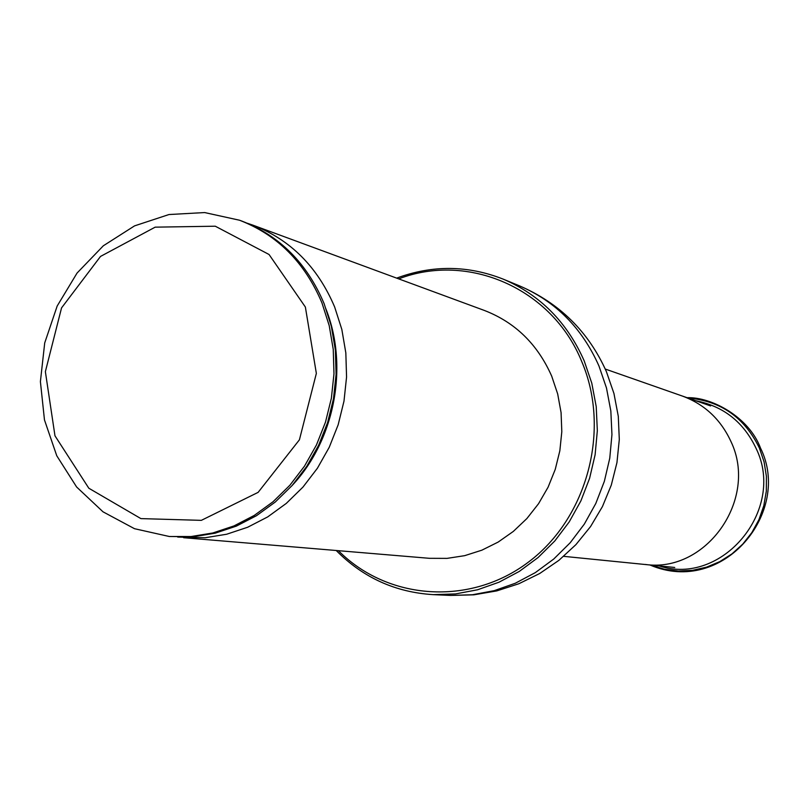 <?xml version="1.0" encoding="UTF-8"?>
<svg xmlns="http://www.w3.org/2000/svg" width="808" height="808" viewBox="0 0 808 808"><rect width="100%" height="100%" fill="white"/><g stroke="black" fill="none" stroke-linecap="round" stroke-linejoin="round"><path stroke-width="1.21" d="M659.126 565.903C721.887 586.679 786.194 510.03 756.187 448.571C743.714 422.17 723.574 406.222 695.769 400.738M305.374 307.04L269.054 254.5L215.281 226.21L155.166 227.159L100.515 256.429L61.549 307.899L45.369 371.66L54.974 435.815L88.83 488.234L140.895 518.605L201.344 520.352L258.126 492.365L299.414 439.815L316.352 373.397L305.374 307.04M321.978 302.96C304.818 262.418 277.326 234.835 239.501 220.22L204.666 212.565L168.983 214.534L134.552 225.876L103.333 245.784L77.063 273.054L57.166 306.05L44.713 342.925L40.4 381.598L44.47 419.928L56.752 455.742L76.619 486.992L103.02 511.828L134.512 528.705L169.327 536.502L191.052 536.532L212.777 532.987L233.987 525.917L254.227 515.443L273.003 501.788L289.89 485.234L304.495 466.155L316.453 444.966L325.483 422.15L331.371 398.253L333.977 373.821L333.25 349.42L329.209 325.624L321.978 302.96M169.327 536.502L193.425 536.734L215.11 533.199L236.29 526.139L256.489 515.696L275.235 502.061L292.092 485.547L306.666 466.499L318.604 445.349L327.614 422.594L333.492 398.748L336.098 374.356L335.37 350.005L331.341 326.25L324.109 303.636C306.979 263.176 279.528 235.653 241.774 221.049L239.501 220.22M177.709 537.067L205.151 537.734L226.654 534.24L247.652 527.25L267.68 516.918L286.264 503.424L302.98 487.072L317.413 468.226L329.24 447.289L338.168 424.766L343.986 401.152L346.561 377.023L345.834 352.914L341.824 329.391L334.653 307C317.655 266.933 290.425 239.663 252.975 225.179L247.339 223.25M183.628 537.704L429.361 558.308L447.046 558.379L464.681 555.662L481.851 550.187L498.193 542.057L513.312 531.432L526.877 518.554L538.552 503.697L548.087 487.194L555.237 469.418L559.843 450.773L561.812 431.684L561.075 412.595L557.682 393.951L551.702 376.154C537.613 344.248 515.171 322.352 484.356 310.444L252.975 225.179M338.411 550.682C387.537 600.293 470.135 606.475 528.705 561.903C587.517 517.776 610.909 429.543 581.71 361.469C552.015 288.214 468.064 252.126 398.718 278.881M336.209 550.49C363.014 577.599 395.354 592.315 433.25 594.648L455.5 593.93L477.579 589.769L499.011 582.204L519.332 571.397L538.088 557.54L554.844 540.926L569.216 521.897L580.891 500.889L589.587 478.336L595.112 454.763L597.334 430.684L596.223 406.646L591.789 383.174L584.164 360.802C567.024 322.119 540.057 294.9 503.253 279.154C467.933 265.236 432.391 264.893 396.647 278.124M650.975 565.085L664.439 569.246L678.457 571.014L692.618 570.327L706.535 567.165L719.787 561.631L731.998 553.864L742.794 544.087L751.874 532.563L758.944 519.645L763.812 505.697L766.327 491.133L766.408 476.377L764.075 461.863L759.379 448.026C744.582 417.544 720.807 400.879 688.042 398.031M645.208 564.438C706.222 573.367 758.56 499.152 731.018 441.673C720.837 419.554 704.687 404.374 682.568 396.122L605.273 369.054M292.314 485.295C335.249 439.532 349.056 364.761 325.25 307.313M519.342 285.79C559.5 303.081 588.497 331.654 606.354 371.529L613.949 393.486L618.292 416.302L619.302 439.501L616.948 462.61L611.282 485.133L602.425 506.606L590.557 526.574L575.932 544.612L558.863 560.368L539.704 573.498L518.857 583.75L496.758 590.911L473.862 594.829L450.642 595.435L472.529 594.739L494.254 590.648L515.332 583.235L535.31 572.63L553.743 559.035L570.216 542.734L584.346 524.079L595.809 503.455L604.354 481.336L609.767 458.207L611.949 434.583L610.838 410.999L606.475 387.961L598.96 365.994C582.093 328.028 555.561 301.293 519.342 285.79L503.253 279.154M687.063 397.688C711.596 396.829 748.955 417.069 760.53 448.117C792.264 511.858 723.312 596.486 649.935 564.974M710.585 405.929L682.578 396.112M674.741 567.469L563.711 556.338M450.642 595.435L433.25 594.648"/></g></svg>
